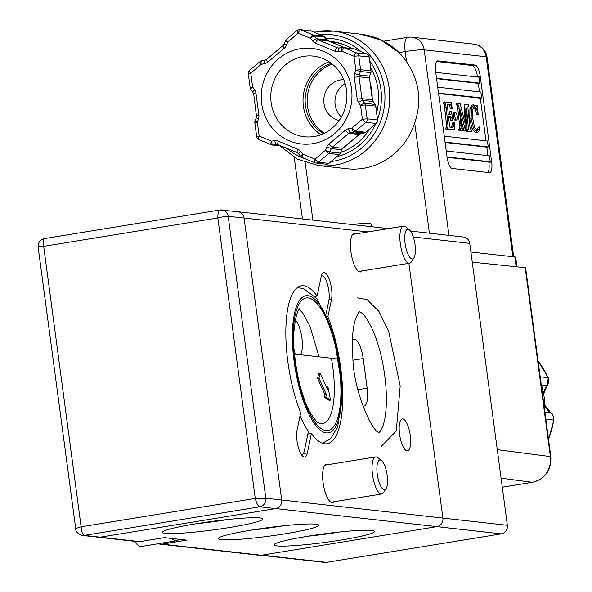 <?xml version="1.0" encoding="UTF-8"?>
<svg xmlns="http://www.w3.org/2000/svg" width="592" height="592" viewBox="0 0 592 592"><rect width="100%" height="100%" fill="white"/><g stroke="black" fill="none" stroke-linecap="round" stroke-linejoin="round"><path stroke-width="0.89" d="M139.779 541.628A7.511 7.089 96.4 0 1 137.951 541.673L98.272 537.225A7.511 7.089 -83.6 0 0 100.1 537.181L275.657 508.572A7.511 7.089 -83.6 0 0 281.688 500.011L244.067 218.048L281.688 500.011A7.511 7.089 96.4 0 1 275.657 508.572L436.859 526.636A7.511 7.089 -83.6 0 0 442.89 518.074A7.511 7.089 96.4 0 1 436.859 526.636L261.294 555.244A7.511 7.089 96.4 0 1 259.474 555.289L160.269 544.174A7.511 7.089 -83.6 0 0 162.097 544.129L186.68 540.119L164.354 537.625L139.779 541.628L100.1 537.181L275.657 508.572L259.784 506.796C258.105 506.264 256.602 503.481 255.263 498.442L265.815 498.227L228.194 216.265C226.27 216.176 222.814 216.739 217.841 217.96C217.819 212.839 218.596 210.182 220.187 209.99A7.511 7.089 96.4 0 1 222.007 209.945L222.007 209.945A7.511 7.089 96.4 0 1 228.194 216.265L244.067 218.048A7.511 7.089 -83.6 0 0 237.88 211.721A7.511 7.089 -83.6 0 0 236.053 211.773M261.072 555.274L324.653 562.4A7.511 7.089 -83.6 0 0 326.481 562.356L501.335 533.858A7.511 7.089 -83.6 0 0 507.366 525.296L442.89 518.074L408.894 263.314L442.89 518.074L265.815 498.227A7.511 7.089 96.4 0 1 259.784 506.796L84.227 535.405L100.1 537.181A7.511 7.089 96.4 0 1 98.272 537.225L82.399 535.449A7.511 7.089 96.4 0 0 84.227 535.405C82.606 534.85 81.57 531.993 81.111 526.821L255.263 498.442L217.841 217.96L43.69 246.339C39.035 246.686 37.34 246.96 38.591 247.16M402.789 418.929A16.154 5.187 80.7 0 0 402.316 418.936A16.154 5.187 80.7 0 0 399.8 435.712A16.154 5.187 80.7 0 0 407.511 450.823A16.154 5.187 80.7 0 0 410.027 433.988A16.154 5.187 80.7 0 0 402.789 418.929M334.28 501.705A19.536 6.275 -99.3 0 1 332.704 502.726A19.536 6.275 -99.3 0 1 332.134 502.741A19.536 6.275 -99.3 0 1 323.232 483.59A19.536 6.275 -99.3 0 1 326.421 464.165A19.536 6.275 -99.3 0 1 328.242 464.631M362.119 270.936A19.536 6.275 -99.3 0 1 360.535 271.95A19.536 6.275 -99.3 0 1 359.973 271.965A19.536 6.275 -99.3 0 1 351.071 252.814A19.536 6.275 -99.3 0 1 354.253 233.396A19.536 6.275 -99.3 0 1 356.081 233.855M317.12 296.067A80.016 25.693 80.7 0 0 301.402 285.818A80.016 25.693 80.7 0 0 285.832 331.653A80.016 25.693 80.7 0 0 300.647 412.89L297.066 430.044A15.777 5.069 80.7 0 0 298.383 447.552A15.777 5.069 80.7 0 0 304.754 457.046A15.777 5.069 80.7 0 0 307.374 452.91L311.422 433.507A80.016 25.693 80.7 0 0 327.139 443.756A80.016 25.693 80.7 0 0 342.709 397.92A80.016 25.693 80.7 0 0 327.894 316.683L331.476 299.522A15.777 5.069 80.7 0 0 330.158 282.021A15.777 5.069 80.7 0 0 323.787 272.52A15.777 5.069 80.7 0 0 321.167 276.664L317.12 296.067L315.033 296.407M362.792 405.912A18.781 6.031 80.7 0 0 363.984 406.075A18.781 6.031 80.7 0 0 367.166 388.226L363.207 358.545A18.781 6.031 80.7 0 0 353.986 339.312A18.781 6.031 80.7 0 0 352.418 340.356M339.63 531.993A43.201 3.663 -7.6 0 1 307.847 536.234M371.68 530.439A50.712 4.299 -7.6 0 1 374.314 531.113A50.712 4.299 -7.6 0 1 335.153 540.962A50.712 4.299 -7.6 0 1 276.878 545.883A50.712 4.299 -7.6 0 1 274.148 544.477A50.712 4.299 -7.6 0 1 317.623 534.739A50.712 4.299 -7.6 0 1 371.68 530.439M315.876 524.186A50.712 4.299 -7.6 0 1 318.511 524.86A50.712 4.299 -7.6 0 1 269.049 536.174A50.712 4.299 -7.6 0 1 218.344 538.224A50.712 4.299 -7.6 0 1 261.819 528.486A50.712 4.299 -7.6 0 1 315.876 524.186M260.08 517.933A50.712 4.299 -7.6 0 1 262.715 518.607A50.712 4.299 -7.6 0 1 213.246 529.921A50.712 4.299 -7.6 0 1 162.548 531.979A50.712 4.299 -7.6 0 1 206.023 522.233A50.712 4.299 -7.6 0 1 260.08 517.933M158.404 543.685A7.511 7.089 -83.6 0 0 160.269 544.174M283.827 525.74A43.201 3.663 -7.6 0 1 252.044 529.981M228.031 519.487A43.201 3.663 -7.6 0 1 196.248 523.728M294.379 352.455A18.781 6.031 80.7 0 0 295.637 354.216M300.366 354.749A18.781 6.031 80.7 0 0 301.824 337.396A18.781 6.031 80.7 0 0 295.334 319.961M307.847 434.084L311.422 433.507M327.894 316.683L327.309 316.779M413.956 257.779L411.418 261.775A18.781 6.031 -99.3 0 1 409.575 263.203A18.781 6.031 -99.3 0 1 409.028 263.211A18.781 6.031 -99.3 0 1 400.473 244.799A18.781 6.031 -99.3 0 1 403.537 226.122A18.781 6.031 -99.3 0 1 405.735 226.891L409.405 229.874A15.029 4.825 -99.3 0 1 414.829 243.312A15.029 4.825 -99.3 0 1 413.956 257.779A15.029 4.825 -99.3 0 1 412.047 258.933A15.029 4.825 -99.3 0 1 404.891 241.64A15.029 4.825 -99.3 0 1 409.405 229.874M544.781 411.359A75.132 70.862 -83.6 0 0 541.088 383.66M438.568 93.514L480.297 98.191L485.988 140.837M455.448 112.576L454.042 112.806A3.759 1.206 80.7 0 0 453.405 116.372A3.759 1.206 80.7 0 0 455.248 120.22L456.654 119.991A3.759 1.206 -99.3 0 1 454.811 116.143A3.759 1.206 -99.3 0 1 455.448 112.576A3.759 1.206 -99.3 0 1 457.239 116.091A3.759 1.206 -99.3 0 1 456.654 119.991M447.337 127.791L447.981 127.028L447.826 123.595L446.131 107.367L445.613 104L444.511 102.897L443.105 103.119L444.207 104.229L446.42 123.817L446.583 127.258L445.709 128.035L445.813 129.049L447.219 128.819L447.115 127.805L445.709 128.035M443.105 103.119L443.001 102.113L444.4 101.883L451.452 102.668L452.184 108.758L450.445 108.95L449.483 105.287L447.293 104.325M452.273 127.561L449.705 127.036L448.462 116.35L450.445 116.572L451.6 117.416L452.628 120.531L451.659 111.259L449.92 111.451L449.698 114.752M452.628 120.531L450.889 120.724L450.201 117.638L448.507 116.742M447.219 128.819L454.36 129.618L454.293 122.736L452.554 122.929L451.459 127.561M454.36 129.618L445.813 129.049M460.428 129.263L461.05 128.693L460.968 125.067L459.274 108.839L458.637 105.332L457.653 104.37L456.247 104.592L457.231 105.554L457.868 109.069L459.57 125.297L459.651 128.923L458.852 129.507L458.955 130.521L460.361 130.292L460.258 129.278L458.852 129.507M456.247 104.592L456.143 103.585L460.125 103.644L465.179 123.765L466.074 104.31L464.668 104.54L464.002 119.073M466.074 104.31L468.701 104.606L468.805 105.613L467.909 106.745L468.094 109.831L469.789 126.052L470.418 129.537L471.41 130.529L471.513 131.542L466.363 131.35L466.259 130.336L467.865 130.107L468.487 129.137L466.585 108.736L465.593 130.876L464.01 131.084L461.005 119.155M466.156 118.304L466.97 126.126L467.081 129.367L466.637 130.27M465.593 130.876L459.969 109.246L461.627 125.141L462.263 128.79L463.255 129.611L463.358 130.625L458.955 130.521M473.674 104.799L472.268 105.028L469.952 108.558L469.73 118.733L472.105 128.893L475.576 132.8L477.426 132.564L473.504 128.664L471.136 118.504L471.358 108.329L473.674 104.799L476.723 106.501M476.686 106.501L477.145 105.124L475.709 105.628M473.075 106.789L475.013 108.802L476.775 114.633L478.181 114.404L476.412 108.573L474.473 106.56L472.638 109.468L472.645 117.978L474.451 127.139L477.529 130.647M477.167 130.654L478.654 129.781L479.72 126.88L478.321 127.102L476.782 130.558M437.725 87.187L480.904 92.026L481.696 97.961L480.297 98.191M481.696 97.961L438.517 93.122M447.027 156.917L435.645 71.58A11.27 3.619 80.7 0 1 437.547 60.88A11.27 3.619 80.7 0 1 437.88 60.872L475.08 65.039A11.27 3.619 80.7 0 1 480.282 76.583L491.663 161.919A11.27 3.619 80.7 0 1 489.762 172.62A11.27 3.619 80.7 0 1 489.429 172.627L452.229 168.461A11.27 3.619 80.7 0 1 447.027 156.917M444.259 136.16L487.438 141L488.23 146.934L486.831 147.164L487.963 155.674M446.235 150.997L489.421 155.837L490.213 161.771L488.859 162.371A11.27 3.619 -99.3 0 1 487.889 172.457M435.742 72.35L478.928 77.182L479.72 83.124L478.314 83.354L479.453 91.864M436.585 78.677L478.314 83.354M436.533 78.285L479.72 83.124M436.607 61.501L472.268 65.497A11.27 3.619 -99.3 0 1 477.47 77.019M447.086 157.331L488.807 162.001M447.027 156.939L490.213 161.771M445.103 142.487L486.831 147.164M445.051 142.095L488.23 146.934M513.693 256.824L487.038 57.084A15.029 1.273 172.4 0 0 486.187 56.78A15.029 14.171 -83.6 0 0 473.815 44.141L411.817 37.192A15.029 15.029 0 0 0 407.725 37.296A15.029 4.825 80.7 0 1 408.162 37.281A15.029 14.171 96.4 0 1 411.817 37.192A15.029 14.171 96.4 0 1 424.19 49.832A15.029 1.273 172.4 0 0 405.187 51.571L406.549 61.783C419.351 80.749 422.074 101.143 414.711 122.973L429.415 233.189M516.949 266.851L515.669 257.254A15.029 1.273 172.4 0 0 514.818 256.95L470.906 252.029M502.282 487.201L532.534 482.273A7.511 2.412 -99.3 0 1 532.312 482.28A7.511 2.412 -99.3 0 1 532.289 482.273C538.224 481.104 542.901 478.121 546.312 473.326C549.679 468.494 551.041 462.914 550.39 456.58A7.511 0.636 -7.6 0 1 550.834 456.735L525.637 267.873A7.511 0.636 172.4 0 0 525.193 267.717L472.253 262.138M394.701 48.707L399.03 52.57L381.196 40.108L360.772 34.21M317.023 31.554A67.614 63.781 96.4 0 1 333.459 31.139A67.614 63.781 96.4 0 1 389.751 96.725A67.614 63.781 96.4 0 1 334.843 165.116A67.614 63.781 96.4 0 1 318.4 165.531L346.919 168.727A67.614 63.781 -83.6 0 0 414.711 122.973M406.549 61.783A67.614 63.781 -83.6 0 0 399.03 52.57L405.187 51.571A15.029 4.825 80.7 0 1 407.725 37.296L383.609 41.225M377.585 119.192A60.103 56.691 -83.6 0 0 380.871 89.044A60.103 56.691 -83.6 0 0 369.852 61.228M361.09 51.63A60.103 56.691 -83.6 0 0 325.718 38.132M336.885 156.68A60.103 56.691 -83.6 0 0 375.528 124.172M341.392 117.038A20.661 19.484 96.4 0 1 345.143 83.516M343.767 79.639A20.661 19.484 -83.6 0 0 340.57 79.876A20.661 19.484 -83.6 0 0 323.802 99.804A20.661 19.484 -83.6 0 0 339.186 120.516M332.216 63.988A38.317 36.142 -83.6 0 0 307.374 96.259A38.317 36.142 -83.6 0 0 324.453 133.222M331.424 63.366A38.317 36.142 -83.6 0 0 305.391 96.037A38.317 36.142 -83.6 0 0 323.55 133.659M321.005 134.71A40.567 38.265 96.4 0 1 317.719 68.45A40.567 38.265 96.4 0 1 329.182 61.775M310.245 30.762A3.759 3.545 96.4 0 1 311.17 30.999L300.751 29.837A3.759 1.206 112.5 0 0 298.183 33.196A3.759 0.888 -130.1 0 1 297.006 30.458A3.759 0.888 -130.1 0 1 297.243 30.407A3.759 3.545 96.4 0 1 300.751 29.837L313.035 34.913A3.759 3.545 96.4 0 1 314.433 35.971L316.639 38.754A3.759 0.903 141.6 0 0 312.672 41.048A7.511 7.089 -83.6 0 0 315.469 43.172L334.857 51.193A7.511 7.089 -83.6 0 0 338.291 51.645L341.717 51.193A3.759 1.214 -97.5 0 1 342.472 47.604A3.759 1.214 -97.5 0 1 342.568 47.604A3.759 3.545 96.4 0 1 344.285 47.834L356.569 52.91L366.981 54.079A3.759 3.545 96.4 0 1 369.171 57.002L358.752 55.84L354.001 56.27A3.759 1.206 -67.5 0 1 356.569 52.91A3.759 3.545 96.4 0 1 358.752 55.84L360.602 69.693A3.759 3.545 96.4 0 1 360.417 71.521L359.218 74.962L369.637 76.131A3.759 3.545 -83.6 0 0 369.452 77.959L372.368 99.826A3.759 3.545 -83.6 0 0 373.027 101.521L375.069 104.429L364.65 103.267A3.759 3.545 96.4 0 1 365.308 104.954L367.151 118.814L377.57 119.976A3.759 3.545 96.4 0 1 376.246 123.476L365.826 122.315A3.759 0.888 -130.1 0 1 362.4 119.244L367.151 118.814A3.759 3.545 96.4 0 1 365.826 122.315L355.392 131.091A3.759 3.545 96.4 0 1 353.809 131.853L350.412 132.519L360.831 133.688A3.759 3.545 -83.6 0 0 359.24 134.451L342.775 148.311A3.759 3.545 -83.6 0 0 341.71 149.769L340.326 153.136L329.914 151.966A3.759 3.545 96.4 0 1 328.849 153.432L318.415 162.208A3.759 3.545 96.4 0 1 314.907 162.778A3.759 1.206 -67.5 0 1 314.796 162.756A3.759 1.206 -67.5 0 1 314.988 159.144A3.759 0.888 49.9 0 0 318.415 162.208L328.834 163.377L339.26 154.601A2.257 0.533 49.9 0 0 339.408 154.564A2.257 0.533 49.9 0 0 339.46 154.423M249.831 70.307A3.759 0.888 49.9 0 0 249.595 70.359A3.759 0.888 49.9 0 0 250.771 73.09L248.292 73.726L250.135 87.586L252.621 86.95L250.771 73.09L261.205 64.313L264.602 63.647A7.511 7.089 -83.6 0 0 267.776 62.123L284.241 48.263A7.511 7.089 -83.6 0 0 286.365 45.332L287.749 41.973L285.522 40.685L284.138 44.045L286.365 45.332M256.906 136.774L259.178 136.064A3.759 1.206 112.5 0 0 258.978 139.675A3.759 1.206 112.5 0 0 259.089 139.705L271.166 144.7M372.176 97.428A51.09 48.189 -83.6 0 0 370.296 83.383M330.44 41.795A56.721 53.502 96.4 0 1 348.096 46.479M444.511 102.897L444.4 101.883M452.184 108.758L450.445 108.95M451.851 108.721L450.889 105.058L449.617 104.199L447.3 104.281L448.277 114.596L450.608 114.811M451.563 127.569L453.28 126.806L453.96 122.699M450.26 114.818L451.326 113.982L451.326 111.222M452.295 120.494L450.889 120.724M457.653 104.37L457.549 103.356M471.513 131.542L466.363 131.35M467.769 131.121L467.665 130.107M465.416 130.854L464.01 131.084M463.358 130.625L460.361 130.292M479.72 126.88L480.105 127.805L478.736 131.646L475.576 132.8M477.145 105.124L478.181 114.404M340.74 152.447A57.098 53.857 -83.6 0 0 369.563 129.182M376.69 112.487A57.098 53.857 -83.6 0 0 370.747 67.932M351.863 48.551A57.098 53.857 -83.6 0 0 331.046 41.455A57.098 53.857 -83.6 0 0 329.204 41.285M301.284 454.471A14.652 4.706 80.7 0 0 301.964 454.508A14.652 4.706 80.7 0 0 304.392 450.667L308.41 431.39A78.1 25.079 -99.3 0 1 300.033 415.821M293.958 352.965L293.898 352.958A67.244 21.593 80.7 0 1 308.217 297.917A67.244 21.593 80.7 0 1 337.884 357.886L337.825 357.879A67.059 21.534 -99.3 0 1 325.918 430.554A67.059 21.534 -99.3 0 1 293.958 352.965L294.49 353.165C295.978 369.356 299.123 384.363 303.948 398.179C307.958 412.713 318.955 424.597 318.193 422.607A59.274 19.033 -99.3 0 0 331.372 358.219L337.825 357.879M331.372 358.219L294.579 354.097M320.057 373.093L318.651 373.323L317.601 378.369L324.956 394.701L324.431 397.225L329.167 400.34L330.573 400.111L327.946 386.894L327.42 389.418L320.057 373.093L318.999 378.14L326.362 394.472L325.837 396.995L330.573 400.111M327.946 386.894L326.488 387.36M324.431 397.225L325.837 396.995M324.956 394.701L326.362 394.472M317.601 378.369L318.999 378.14M326.074 314.019L328.804 300.936A14.652 4.706 80.7 0 0 327.583 284.678A14.652 4.706 80.7 0 0 321.663 275.865A14.652 4.706 80.7 0 0 321.338 275.953M315.78 296.289L315.617 297.066M507.366 525.296L469.745 243.334A7.511 7.089 -83.6 0 0 463.558 237.015L410.515 231.065M326.481 562.356L261.997 555.126L436.859 526.636L501.335 533.858M351.766 224.486A26.292 2.235 -7.6 0 1 371.066 224.079L371.413 226.684M388.404 228.593L237.88 211.721A7.511 7.089 96.4 0 1 244.067 218.048L367.935 231.923M75.746 528.937L75.739 528.915C75.606 531.646 77.818 533.821 82.399 535.449M76.213 529.122C74.947 528.856 76.575 528.086 81.111 526.821L43.69 246.339C42.794 241.351 43.105 238.768 44.622 238.598L44.393 238.598C40.212 239.457 38.125 242.269 38.132 247.034L75.739 528.908M237.88 211.721L220.187 209.99M171.954 538.476A31.931 10.256 80.7 0 0 176.69 540.703A31.931 10.256 80.7 0 0 179.08 539.268M134.599 541.295A31.931 10.256 80.7 0 0 141.577 546.423L176.69 540.703M386.117 488.555L383.579 492.544A18.781 6.031 -99.3 0 1 381.736 493.972A18.781 6.031 -99.3 0 1 381.189 493.987A18.781 6.031 -99.3 0 1 372.634 475.576A18.781 6.031 -99.3 0 1 375.698 456.898A18.781 6.031 -99.3 0 1 377.896 457.668L381.566 460.65A15.029 4.825 -99.3 0 1 386.99 474.088A15.029 4.825 -99.3 0 1 386.117 488.555A15.029 4.825 -99.3 0 1 384.208 489.702A15.029 4.825 -99.3 0 1 377.052 472.416A15.029 4.825 -99.3 0 1 381.566 460.65M353.069 360.202L363.207 358.545M357.982 389.721L367.166 388.226M261.294 555.244L162.097 544.129M307.374 452.91L303.274 453.576M331.476 299.522L328.982 299.929M548.481 439.079A75.132 70.862 -83.6 0 0 553.653 420.054L553.868 420.068C553.298 415.399 552.292 412.994 550.856 412.868A3.759 1.103 -54.3 0 1 550.982 413.031M545.824 419.173L553.653 420.054A7.511 7.089 -83.6 0 0 550.678 412.802A3.759 1.103 -54.3 0 1 550.856 412.868L544.818 405.246M544.884 412.15L550.678 412.802A18.781 17.716 96.4 0 1 544.832 405.661M541.48 384.926L547.045 385.555A3.759 0.673 37.4 0 0 547.282 385.496L548.222 377.77L538.047 360.891M543.508 393.214A18.781 17.716 96.4 0 1 547.045 385.555A7.511 7.089 -83.6 0 0 548 377.659A75.132 70.862 -83.6 0 0 538.076 361.098M540.17 376.786L548 377.659A3.759 0.651 -23.5 0 1 548.222 377.77M488.859 162.371L491.663 161.919M477.552 77.034L480.282 76.583M437.236 60.976L437.88 60.872M512.872 256.736L486.187 56.78L424.19 49.832L448.943 235.372M472.268 65.497L475.08 65.039M514.818 256.95L516.128 266.763M525.193 267.717L550.39 456.58L497.273 449.654M501.084 478.203L532.289 482.273L502.282 487.164M320.006 34.647A63.862 60.236 96.4 0 1 384.615 90.435A63.862 60.236 96.4 0 1 333.104 161.268A63.862 60.236 96.4 0 1 331.091 161.557M306.02 159.13A63.862 60.236 96.4 0 1 286.802 148.348M305.191 162.526L312.872 220.128M285.477 64.839A40.567 38.265 -83.6 0 0 272.187 107.87A40.567 38.265 -83.6 0 0 304.547 136.767C312.931 137.64 320.812 135.753 328.183 131.121C338.602 124.113 344.751 114.078 346.631 101.01C347.645 91.915 346.046 83.442 341.836 75.591C335.279 64.269 325.859 57.787 313.582 56.129A40.567 38.265 -83.6 0 0 285.477 64.839M334.547 133.637A48.085 45.355 -83.6 0 0 342.339 66.082A48.085 45.355 -83.6 0 0 278.632 58.704A48.085 45.355 -83.6 0 0 270.833 126.251A48.085 45.355 -83.6 0 0 334.547 133.637M299.019 153.861A3.759 0.903 -38.4 0 1 298.805 153.765A3.759 0.903 -38.4 0 1 300.507 151.286A7.511 7.089 -83.6 0 0 297.702 149.162L278.321 141.148A7.511 7.089 -83.6 0 0 274.88 140.696L271.454 141.148L259.178 136.064L257.328 122.211L258.519 118.77A7.511 7.089 -83.6 0 0 258.889 115.114L255.973 93.24A7.511 7.089 -83.6 0 0 254.664 89.858L252.621 86.95A3.759 0.851 145 0 0 250.786 89.244L252.828 92.16A3.759 0.851 -35 0 1 254.664 89.858M300.507 151.286L302.712 154.068A3.759 1.206 112.5 0 0 302.512 157.679A3.759 1.206 112.5 0 0 302.623 157.701L314.7 162.696M326.806 147.001L331.298 148.607L341.843 149.754L340.326 153.136A3.759 3.545 96.4 0 1 339.26 154.601L328.849 153.432A3.759 0.888 -130.1 0 1 325.422 150.361L329.914 151.966L331.298 148.607A3.759 3.545 96.4 0 1 332.356 147.142A3.759 0.888 -130.1 0 1 328.937 144.078A7.511 7.089 -83.6 0 0 326.806 147.001L325.422 150.361L314.988 159.144L302.712 154.068A3.759 0.903 -38.4 0 0 301.01 156.54A3.759 3.759 0 0 0 302.512 157.679L314.796 162.756A3.759 3.759 0 0 0 315.81 163.015L326.229 164.184A3.759 3.545 96.4 0 0 328.834 163.377A2.257 0.533 49.9 0 0 328.974 163.348A2.257 0.533 49.9 0 0 329.026 163.214M328.937 144.078L345.402 130.218A7.511 7.089 -83.6 0 1 348.57 128.686L351.974 128.027L362.4 119.244L360.558 105.391L358.515 102.475A7.511 7.089 -83.6 0 1 357.205 99.093L354.282 77.219A7.511 7.089 -83.6 0 1 354.652 73.571L355.851 70.13L360.602 69.693L371.014 70.862L369.186 57.128M354.823 49.055A2.257 0.725 -67.5 0 0 354.771 49.018L367.047 54.094A2.257 0.725 -67.5 0 0 366.981 54.079L354.704 49.003A2.257 0.725 -67.5 0 1 354.771 49.018L353.794 48.766A3.759 3.545 96.4 0 1 354.704 49.003L344.285 47.834A3.759 1.206 112.5 0 0 341.717 51.193L354.001 56.27L355.851 70.13L360.417 71.521L370.866 72.579M312.672 41.048L310.467 38.273A3.759 1.206 -67.5 0 1 313.035 34.913L323.447 36.082L311.17 30.999A2.257 0.725 -67.5 0 1 311.237 31.021A2.257 0.725 -67.5 0 1 311.288 31.05M286.809 39.183A3.759 0.888 49.9 0 0 286.572 39.235A3.759 0.888 49.9 0 0 287.749 41.973L298.183 33.196L310.467 38.273A3.759 0.903 141.6 0 1 314.433 35.971L324.853 37.141A2.257 0.54 -38.4 0 1 324.986 37.207A2.257 0.54 -38.4 0 1 325.008 37.34M255.241 121.094L257.328 122.211L254.841 122.847L256.691 136.7A3.759 3.759 0 0 0 258.978 139.675L271.262 144.751A3.759 3.759 0 0 0 272.276 145.018A3.759 3.545 -83.6 0 1 271.373 144.781A3.759 1.206 -67.5 0 1 271.262 144.751A3.759 1.206 -67.5 0 1 271.454 141.148A3.759 1.214 82.5 0 0 273.09 145.01L276.516 144.559A3.759 1.214 -97.5 0 1 274.88 140.696M278.062 144.729L276.516 144.559A3.759 3.545 96.4 0 1 278.048 144.714M297.413 152.714L278.233 144.788A3.759 1.206 -67.5 0 1 278.122 144.759A3.759 1.206 -67.5 0 1 278.321 141.148M297.621 152.803A3.759 1.206 -67.5 0 1 297.51 152.773A3.759 1.206 -67.5 0 1 297.702 149.162M301.224 156.643A3.759 0.903 -38.4 0 1 301.01 156.54L297.51 152.773L277.322 144.552M265.246 60.095A3.759 1.199 79 0 0 265.12 60.103L261.723 60.761A3.759 1.199 79 0 1 261.849 60.761L265.009 60.14M338.972 48.07A3.759 3.545 96.4 0 1 337.425 47.826L318.037 39.812A3.759 3.545 96.4 0 1 316.639 38.754L327.05 39.916L324.853 37.141A3.759 3.545 96.4 0 0 323.447 36.082A2.257 0.725 -67.5 0 1 323.513 36.097A2.257 0.725 -67.5 0 1 323.58 36.134M315.469 43.172A3.759 1.206 112.5 0 1 318.037 39.812L328.456 40.981A3.759 3.545 -83.6 0 1 327.05 39.916A2.257 0.54 -38.4 0 1 327.184 39.982A2.257 0.54 -38.4 0 1 327.213 40.108M344.862 47.767L328.456 40.981A2.257 0.725 -67.5 0 1 328.516 40.996A2.257 0.725 -67.5 0 1 328.575 41.033M371.029 70.988L370.962 72.675L369.637 76.131L370.829 72.69A3.759 3.545 96.4 0 0 371.014 70.862L369.297 57.047L367.047 54.094A2.257 0.725 -67.5 0 1 367.114 54.138M358.515 102.475A3.759 0.851 145 0 1 362.607 100.351L373.027 101.521A2.257 0.511 -35 0 1 373.16 101.587L375.202 104.495A2.257 0.511 -35 0 0 375.069 104.429A3.759 3.545 96.4 0 1 375.72 106.123L365.308 104.954L360.558 105.391A3.759 0.851 -35 0 1 364.65 103.267L362.607 100.351A3.759 3.545 96.4 0 1 361.956 98.664L359.033 76.79L369.578 78.003L369.674 76.02M357.205 99.093L361.956 98.664L372.501 99.878L369.467 78.077M373.175 101.728A2.257 0.511 -35 0 0 373.16 101.587L372.39 99.952M375.735 106.242L377.57 119.976L375.846 106.168L375.202 104.495A2.257 0.511 -35 0 1 375.21 104.651M376.438 123.299A2.257 0.533 49.9 0 1 376.394 123.439L365.952 132.223A2.257 0.533 49.9 0 1 365.812 132.26A3.759 3.545 96.4 0 1 364.228 133.022L353.809 131.853A3.759 1.199 -101 0 1 351.974 128.027A3.759 0.888 49.9 0 0 355.392 131.091L365.812 132.26L376.246 123.476A2.257 0.533 49.9 0 0 376.394 123.439L377.585 120.102M364.376 132.993A2.257 0.718 79 0 1 364.302 133.015L360.898 133.681A2.257 0.718 79 0 1 360.831 133.688L364.228 133.022A2.257 0.718 79 0 0 364.302 133.015L365.952 132.223A2.257 0.533 49.9 0 0 366.004 132.09M359.44 134.295A2.257 0.533 49.9 0 1 359.381 134.421L342.916 148.274A2.257 0.533 49.9 0 1 342.775 148.311L332.356 147.142L348.829 133.281L359.24 134.451A2.257 0.533 49.9 0 0 359.381 134.421L360.898 133.681A2.257 0.718 79 0 0 360.965 133.659M341.769 149.643L342.916 148.274A2.257 0.533 49.9 0 0 342.968 148.141M326.229 164.184L328.974 163.348L339.401 154.564L340.378 153.002M348.57 128.686A3.759 1.199 -101 0 0 350.412 132.519A3.759 3.545 96.4 0 0 348.829 133.281A3.759 0.888 -130.1 0 1 345.402 130.218M354.652 73.571L359.218 74.962A3.759 3.545 96.4 0 0 359.033 76.79L354.282 77.219M342.376 47.634L339.142 48.056A3.759 1.214 82.5 0 0 339.046 48.056A3.759 1.214 82.5 0 0 338.291 51.645M339.231 48.033L337.425 47.826A3.759 1.206 112.5 0 0 334.857 51.193M284.36 44.008L283.065 45.525A3.759 0.888 49.9 0 0 284.241 48.263M283.294 45.473A3.759 0.888 49.9 0 0 283.065 45.525L266.592 59.385A3.759 0.888 49.9 0 0 267.776 62.123M266.829 59.333A3.759 0.888 49.9 0 0 266.592 59.385L265.12 60.103A3.759 1.199 79 0 0 264.602 63.647M248.292 73.726A3.759 3.759 0 0 1 249.595 70.359L260.029 61.575A3.759 3.759 0 0 1 261.723 60.761A3.759 1.199 79 0 0 261.205 64.313A3.759 0.888 -130.1 0 1 260.029 61.575A3.759 0.888 -130.1 0 1 260.258 61.524M250.349 87.66L250.135 87.586A3.759 3.759 0 0 0 250.786 89.244M253.043 92.263A3.759 0.851 -35 0 1 252.828 92.16L253.487 93.876L255.973 93.24M253.702 93.95L256.41 115.751L258.889 115.114M256.617 115.825L256.21 117.675L258.519 118.77M256.432 117.653L255.019 121.116A3.759 3.759 0 0 0 254.841 122.847M281.148 146.009L272.276 145.018A3.759 3.545 -83.6 0 0 273.09 145.01L280.823 145.876M447.981 127.028L446.583 127.258M447.826 123.595L446.42 123.817M446.131 107.367L444.725 107.596M445.613 104L444.207 104.229M450.889 105.058L449.483 105.287M449.617 104.199L448.211 104.429M451.326 113.982L449.927 114.204M451.6 117.416L450.201 117.638M450.445 116.572L449.039 116.802M453.28 126.806L451.881 127.036M461.05 128.693L459.651 128.923M460.968 125.067L459.57 125.297M459.274 108.839L457.868 109.069M458.637 105.332L457.231 105.554M468.487 129.137L467.081 129.367M468.376 125.896L466.97 126.126M477.248 130.011L478.654 129.781M473.504 128.664L472.105 128.893M471.136 118.504L469.73 118.733M471.358 108.329L469.952 108.558M476.412 108.573L475.013 108.802M474.473 106.56L473.963 106.641M324.69 313.175A69.493 22.318 80.7 0 0 299.041 301.106A69.493 22.318 80.7 0 0 294.143 361.756A69.493 22.318 80.7 0 0 335.116 427.55A69.493 22.318 80.7 0 0 324.69 313.175M469.745 243.334L413.327 237.015M403.537 226.122L352.677 234.41M409.575 263.203L358.715 271.491M543.611 393.769L547.282 385.496M548.532 439.464L553.868 420.068M532.534 482.273C545.321 478.832 551.426 470.314 550.834 456.735M487.038 57.084A15.029 15.029 0 0 0 473.815 44.141M313.908 32.123L333.459 31.139L360.772 34.203C375.432 36.038 387.967 41.943 398.372 51.926M279.868 145.869L297.473 159.233L318.4 165.531M302.445 218.959L294.239 157.457M344.899 47.767L328.516 40.996L323.513 36.097L311.237 31.021L299.841 29.6A3.759 3.759 0 0 0 297.006 30.458L286.572 39.235A3.759 3.759 0 0 0 285.522 40.685M353.794 48.766L343.375 47.597A3.759 3.759 0 0 0 342.472 47.604L338.335 48.063M379.132 432.079L379.154 432.086C379.42 432.796 380.723 430.621 383.046 425.567C386.021 416.82 386.998 404.121 385.977 387.471C384.356 367.018 380.279 348.651 373.752 332.371C368.779 321.153 364.509 314.544 360.942 312.554L359.596 311.962C359.27 311.207 357.901 313.605 355.481 319.14C352.588 328.234 351.722 341.147 352.876 357.871C353.283 391.623 373.878 434.928 379.132 432.079M357.294 297.872L366.944 299.552L378.91 311.362L388.67 331.32L400.185 386.021L396.27 430.991L381.455 446.176M297.214 287.719L303.385 288.452L317.016 298.76L333.733 334.702L342.339 389.225L337.773 426.714L330.891 438.317L322.559 443.282M294.439 353.158C291.249 327.154 298.597 306.286 299.744 308.395M299.078 309.165L302.741 313.042L309.897 326.081L319.088 356.843M301.365 454.604L301.964 454.508M219.943 209.997L44.385 238.606M375.698 456.898L324.838 465.186M381.736 493.972L330.876 502.26"/></g></svg>
